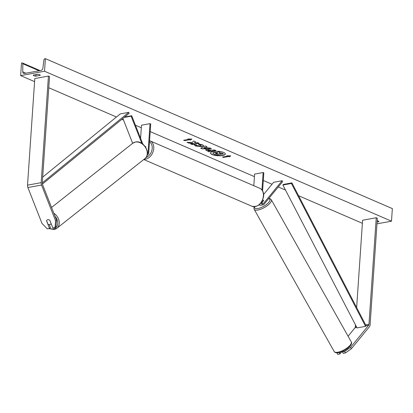 <?xml version="1.0" encoding="UTF-8"?>
<svg xmlns="http://www.w3.org/2000/svg" width="413" height="413" viewBox="0 0 413 413"><rect width="100%" height="100%" fill="white"/><g stroke="black" fill="none" stroke-linecap="round" stroke-linejoin="round"><path stroke-width="0.62" d="M350.611 347.281L351.391 348.727L345.428 352.934L343.182 353.342L342.403 351.897L344.654 351.489L350.611 347.281L368.644 325.294A1.766 1.089 79.6 0 0 368.974 324.329L376.243 217.744L362.593 220.243L356.641 307.571M345.428 352.934L344.654 351.489M351.391 348.727L369.418 326.745A3.526 2.173 79.6 0 0 370.089 324.809L377.353 218.224L376.243 217.744M348.082 336.223L354.994 327.793A1.766 1.089 79.6 0 0 355.33 326.828L355.464 324.871M336.915 352.821L337.689 354.349L339.94 353.936L341.737 351.747M337.411 352.81L336.915 352.903M342.955 351.226L342.403 351.897M339.192 352.552L339.94 353.936M46.623 220.779L46.55 220.836A2.757 2.065 52.4 0 1 47.128 219.974A2.757 2.065 52.4 0 1 47.831 219.664A2.757 2.065 52.4 0 1 49.792 220.243L52.776 227.837L55.022 227.424L55.946 226.716L56.555 220.196L42.467 184.327A1.766 1.089 -100.4 0 1 42.281 183.14L49.545 76.55L48.435 76.069L34.79 78.568L27.521 185.153A3.526 2.173 -100.4 0 0 27.893 187.538L41.981 223.402L47.283 228.843L49.534 228.43L46.55 220.836M56.555 220.196L55.631 220.909L41.543 185.039A3.526 2.173 -100.4 0 1 41.171 182.66L48.435 76.069M49.534 228.43L50.458 227.718L49.255 224.651M55.631 220.909L55.022 227.424M147.374 153.688A1.544 0.95 -100.4 0 0 148.05 152.593L150.022 123.647L150.714 123.946L148.742 152.893A2.643 1.631 -100.4 0 1 147.555 154.777A2.643 1.631 -100.4 0 1 147.214 154.782M142.867 144.132L131.711 115.733L131.133 116.177L124.101 117.468M141.824 143.394L131.133 116.177M150.022 123.647L141.494 125.211L140.596 138.355M132.645 143.306L122.888 118.459M131.711 115.733L124.638 117.029M145.712 147.343L145.743 146.868A2.757 2.003 -66.6 0 0 145.18 146.439A2.757 2.003 -66.6 0 0 145.071 146.398A2.757 2.003 113.4 0 1 145.18 146.439A2.757 2.003 113.4 0 1 145.82 146.971L145.789 147.467M261.945 202.618L263.654 200.537A2.757 1.007 -28.2 0 0 263.649 200.522A2.757 1.007 -28.2 0 0 263.597 200.455M259.349 204.693A2.643 1.631 79.6 0 0 260.655 205.282L263.298 204.796A2.643 1.631 79.6 0 0 263.99 204.368L282.621 181.648L282.136 180.744L273.607 182.303L263.633 194.466M261.248 202.638A2.643 1.631 79.6 0 0 263.298 204.796M261.857 201.714L261.852 201.776A1.544 0.95 79.6 0 0 263.102 203.712A1.544 0.95 79.6 0 0 263.504 203.464L282.136 180.744M262.591 190.92L263.824 172.83L263.133 172.531L254.604 174.095L253.809 185.705M263.133 172.531L261.945 189.965M263.628 200.491L263.602 200.444A2.757 0.96 -29.4 0 0 262.601 200.274M263.602 200.444L261.914 202.504M342.398 351.473A2.757 0.96 -29.4 0 0 342.713 351.525M212.168 154.57A7.434 2.23 -176.1 0 0 220.335 155.778A7.434 2.23 -176.1 0 0 225.338 154.023A7.434 2.23 -176.1 0 0 223.676 152.464A7.434 2.23 -176.1 0 0 215.514 151.256A7.434 2.23 -176.1 0 0 210.506 153.011A7.434 2.23 -176.1 0 0 212.168 154.57M210.522 152.908A7.434 2.23 -176.1 0 0 212.184 154.364A7.434 2.23 -176.1 0 0 220.186 155.577A7.434 2.23 -176.1 0 0 225.338 153.92M37.722 74.273A2.757 0.826 3.9 0 1 39.627 74.696A2.757 0.826 3.9 0 1 40.242 75.274A2.757 0.826 3.9 0 1 40.221 75.357L35.786 76.168A2.757 0.826 3.9 0 1 33.267 75.166A2.757 0.826 3.9 0 1 33.288 75.089L37.722 74.273M377.095 222.029L378.855 221.704A2.757 0.826 -176.1 0 0 378.876 221.626A2.757 0.826 -176.1 0 0 378.256 221.048A2.757 0.826 -176.1 0 0 377.183 220.738M196.722 145.02L197.14 145.691L200.264 145.934L201.239 145.443L200.785 145.025L198.705 144.633L198.56 143.946L202.556 144.731L203.604 145.691L201.869 146.615L195.395 146.001L194.466 144.72L196.665 145.113M194.301 145.046L194.466 144.72M206.701 149.325L212.323 150.234L214.275 149.878L215.813 150.544L208.988 151.788L205.566 149.914L206.701 149.325M192.004 142.645L186.97 142.273L188.793 143.063L193.475 143.383L190.703 143.889L192.246 144.555L199.066 143.306L197.528 142.64L194.43 142.862L195.571 141.793L193.723 140.993L192.004 142.645M44.532 71.237L20.65 75.605L21.507 63.024L22.039 62.926A1.1 0.8 113.4 0 1 22.405 62.962A1.1 0.8 113.4 0 1 22.823 63.741L22.761 71.852A2.204 1.606 -66.6 0 0 23.603 73.406A2.204 1.606 -66.6 0 0 24.331 73.483L41.052 70.422A2.204 1.606 -66.6 0 0 42.885 68.171L43.943 59.875A1.1 0.8 113.4 0 1 44.857 58.749L45.389 58.651L44.532 71.237L391.493 221.187L376.971 223.841M20.65 75.605L34.578 81.624M48.78 87.763L116.44 117.003M121.82 119.331L123.518 120.064M135.438 125.216L141.318 127.756M150.198 131.592L254.429 176.64M263.303 180.476L272.017 184.244M278.274 186.95L285.491 190.068M298.589 195.726L362.387 223.299M228.477 156.506L229.308 156.863L230.717 155.84L226.809 155.784L227.646 156.145L222.524 157.079L223.361 157.441L228.477 156.506L223.361 157.441M187.951 138.99L191.859 139.042L190.45 140.069L189.619 139.713L184.497 140.647L183.666 140.286L188.782 139.351L187.951 138.99M206.066 147.074L208.219 148.004L209.819 147.952L211.41 148.639L202.231 148.871L200.754 148.236L205.235 145.97L206.877 146.677L206.066 147.074L206.655 146.584M38.027 74.309L35.885 74.696A2.757 0.826 3.9 0 1 35.585 74.665M45.389 58.651L392.35 208.601L391.493 221.187M35.885 74.696L35.786 76.168M214.032 152.578L217.3 152.686L218.353 151.674L220.134 152.443L219.184 153.306L219.861 153.6L221.931 153.223L223.474 153.889L216.634 155.138L214.006 154.003L212.932 153.084L214.048 152.366L217.31 152.474L218.353 151.674M212.948 152.872L214.048 152.366M219.344 153.161L221.946 153.011L223.474 153.889M218.369 151.468L220.134 152.443M223.371 157.229L222.875 157.017M227.326 155.794L227.646 156.145M228.492 156.295L229.323 156.656L230.449 155.835M191.591 139.042L190.45 140.069M190.465 139.862L189.619 139.713M189.629 139.501L184.497 140.647M184.017 140.224L184.513 140.435M188.467 139L188.782 139.351M194.43 142.862L195.426 141.731M191.054 143.822L192.257 144.344L198.73 143.156M187.574 142.32L188.808 142.852L193.475 143.383M210.842 150.502L210.129 149.981L208.364 149.759L208.317 150.523L209.04 150.833L210.842 150.502L208.348 149.971L207.894 150.193L208.343 149.764L208.333 150.311M215.478 150.394L208.988 151.788M209.004 151.581L205.591 149.811M203.594 145.583L201.905 146.403L195.411 145.789L194.477 144.509M201.214 145.335L200.801 144.813L198.705 144.633M198.715 144.426L198.617 143.951M206.283 148.066L205.044 147.534L203.733 148.148L206.283 148.066L205.044 147.534M205.06 147.322L203.733 148.148M210.95 148.437L202.231 148.871M202.241 148.659L200.986 148.117M215.72 153.223L215.725 153.734L216.732 154.173L218.374 153.873L215.72 153.223M215.7 153.228L215.725 153.734L216.748 153.961L218.038 153.724M215.715 153.016L215.741 153.528M46.597 220.707L47.954 224.161A2.757 2.106 -128.4 0 0 49.813 224.626A2.757 2.106 -128.4 0 0 50.541 224.295A2.757 2.106 -128.4 0 0 51.073 223.562L49.756 220.217M291.919 182.871L283.385 184.435L282.879 185.024L291.408 183.465L291.919 182.871L366.083 325.764L365.572 326.358L357.044 327.917L282.879 185.024M365.572 326.358L291.408 183.465M42.689 177.136L120.224 113.921L128.753 112.357L42.302 182.845M42.384 184.09L129.155 113.343L128.753 112.357M368.974 324.329L365.655 324.938M356.378 326.637L355.33 326.828M368.644 325.294L366.083 325.764M356.806 327.463L354.994 327.793M41.171 182.66L27.521 185.153M41.543 185.039L27.893 187.538M148.05 152.593L147.395 152.712M263.504 203.464L262.637 203.619M259.694 188.251C262.523 189.737 263.835 192.355 263.644 196.098C262.09 203.883 258.182 207.269 251.915 206.257A9.809 7.135 -66.6 0 0 263.396 195.865A9.809 7.135 -66.6 0 0 259.694 188.251L150.058 140.869A9.809 7.135 113.4 0 1 153.76 148.479A9.809 7.135 113.4 0 1 144.054 159.294M145.934 157.575A8.704 6.334 -66.6 0 0 152.211 148.334A8.704 6.334 -66.6 0 0 149.496 141.871M338.262 352.129A9.809 3.428 -29.4 0 0 347.736 347.462A9.809 3.428 -29.4 0 0 351.267 341.887C353.456 344.809 345.087 351.422 338.99 352.594C336.481 353.079 334.876 352.712 334.169 351.504A9.809 3.428 -29.4 0 0 338.262 352.129M254.594 206.722A8.704 3.041 -29.4 0 0 258.275 208.451A8.704 3.041 -29.4 0 0 267.841 203.32A8.704 3.041 -29.4 0 0 268.662 198.668M351.267 341.887L271.284 199.716A9.809 3.428 150.6 0 1 267.758 205.292A9.809 3.428 150.6 0 1 258.28 209.959A9.809 3.428 150.6 0 1 254.191 209.334L334.169 351.504M22.761 71.852L25.88 73.199M22.823 63.741L39.111 70.778M55.017 216.288A8.704 6.66 51.6 0 1 53.37 228.859A8.704 6.66 51.6 0 1 49.472 228.441M51.558 207.476L132.702 143.265A9.809 7.501 51.6 0 1 135.304 142.087A9.809 7.501 51.6 0 1 145.706 147.828A9.809 7.501 51.6 0 1 144.87 158.644L56.922 228.239A9.809 7.501 -128.4 0 0 53.814 213.222M54.32 229.416A9.809 7.501 -128.4 0 0 56.922 228.239L54.139 229.499L48.651 228.59M147.555 154.777L147.198 154.839M251.915 206.257L143.77 159.516M149.573 140.683L150.058 140.869M271.284 199.716L270.386 198.839L268.868 198.416M254.269 206.732L253.907 208.09L254.191 209.334M22.405 62.962L40.082 70.602M132.702 143.265L135.485 142.005C143.647 139.94 151.685 153.801 144.87 158.644M50.541 224.295L51.186 223.789"/></g></svg>
